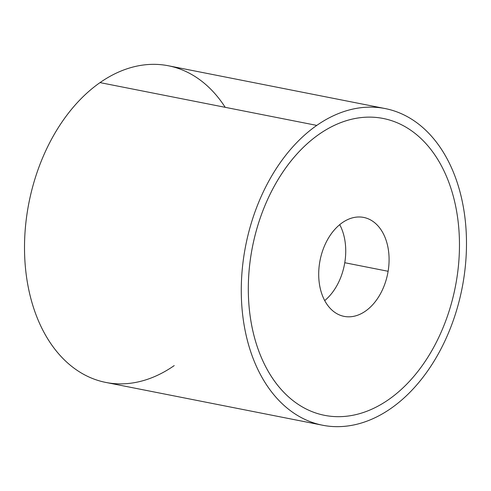 <?xml version="1.0" encoding="UTF-8"?>
<svg xmlns="http://www.w3.org/2000/svg" width="491" height="491" viewBox="0 0 491 491"><rect width="100%" height="100%" fill="white"/><g stroke="black" fill="none" stroke-linecap="round" stroke-linejoin="round"><path stroke-width="0.74" d="M322.618 425.231L105.853 382.434A161.386 110.272 -78.8 0 1 24.55 251.822A161.386 110.272 -78.8 0 1 100.023 82.605L316.787 125.401A161.386 110.272 101.2 0 0 241.314 294.625A161.386 110.272 101.2 0 0 322.618 425.231A161.386 110.272 101.2 0 0 390.977 408.395A161.386 110.272 -78.8 0 1 247.556 341.085A161.386 110.272 -78.8 0 1 316.787 125.401A161.386 110.272 -78.8 0 1 460.208 192.711A161.386 110.272 -78.8 0 1 390.977 408.395A161.386 110.272 101.2 0 0 466.45 239.178A161.386 110.272 101.2 0 0 385.147 108.566A161.386 110.272 101.2 0 0 316.787 125.401L100.023 82.605A161.386 110.272 -78.8 0 1 168.382 65.769L385.147 108.566M383.195 118.466A151.302 103.38 101.2 0 0 319.101 134.246A151.302 103.38 101.2 0 0 275.574 183.83A151.302 103.38 101.2 0 0 251.214 253.755A151.302 103.38 101.2 0 0 283.08 391.536A151.302 103.38 101.2 0 0 324.582 415.337M225.209 107.32A161.386 110.272 101.2 0 0 100.023 82.605A161.386 110.272 101.2 0 0 30.792 298.289A161.386 110.272 101.2 0 0 174.213 365.599M324.723 300.59A50.432 34.462 101.2 0 0 344.768 262.722L388.117 271.284A50.432 34.462 -78.8 0 1 344.13 316.382A50.432 34.462 -78.8 0 1 319.672 262.519A50.432 34.462 -78.8 0 1 363.665 217.421A50.432 34.462 -78.8 0 1 388.117 271.284L344.768 262.722A50.432 34.462 -78.8 0 1 324.723 300.59M339.717 224.651A50.432 34.462 -78.8 0 1 344.768 262.722A50.432 34.462 101.2 0 0 339.717 224.651M424.697 142.267A151.302 103.38 -78.8 0 1 456.562 280.048A151.302 103.38 -78.8 0 1 432.209 349.973A151.302 103.38 -78.8 0 1 388.676 399.557A151.302 103.38 -78.8 0 1 283.092 391.536A151.302 103.38 -78.8 0 1 251.226 253.755A151.302 103.38 -78.8 0 1 275.586 183.837A151.302 103.38 -78.8 0 1 319.119 134.252A151.302 103.38 -78.8 0 1 424.697 142.267M319.672 262.519A50.432 34.462 101.2 0 0 345.701 316.634A50.432 34.462 101.2 0 0 388.117 271.284A50.432 34.462 101.2 0 0 362.094 217.169A50.432 34.462 101.2 0 0 319.672 262.519"/></g></svg>

